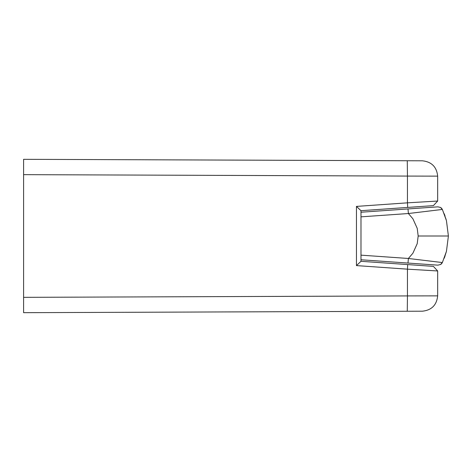 <?xml version="1.0" encoding="UTF-8"?>
<svg xmlns="http://www.w3.org/2000/svg" width="472" height="472" viewBox="0 0 472 472"><rect width="100%" height="100%" fill="white"/><g stroke="black" fill="none" stroke-linecap="round" stroke-linejoin="round"><path stroke-width="0.71" d="M407.277 160.74L407.448 176.08L437.668 176.133C436.7 166.911 431.603 161.802 422.387 160.799L23.6 159.324L402.669 160.728L23.6 159.324L23.6 312.676L422.387 311.201C431.603 310.198 436.7 305.089 437.668 295.867L437.668 270.963L407.448 269.164L407.702 264.574L360.986 261.305L356.454 265.594L407.448 269.164L407.448 295.92L437.668 295.867M440.636 264.467L437.886 265.152L360.986 259.771L360.986 261.305L360.986 210.695L356.454 206.406L356.454 265.594M442.093 263.022L440.494 264.556L442.352 262.556L446.441 251.364L448.4 236L446.441 251.364L442.352 262.556L408.386 258.473L407.997 263.063L360.986 259.771M440.942 264.261L441.467 263.807M437.668 270.963L433.384 266.373L360.986 261.305M437.668 176.133L437.668 201.037L407.448 202.836L407.702 207.426L360.986 210.695L360.986 212.229L407.997 208.937L360.986 212.229M446.134 219.48L442.352 209.444L446.441 220.636L448.4 236L418.18 236L417.207 228.318L412.882 218.76L408.386 213.527L407.997 208.937L437.886 206.848L440.494 207.444L442.352 209.444L408.386 213.527L360.986 216.849M445.066 255.936L444.465 257.623M445.066 216.064L444.246 213.816M360.986 210.695L433.384 205.627L437.668 201.037M442.093 208.978L440.565 207.485M440.942 207.739L441.467 208.193M23.6 297.342L407.448 295.92L407.277 311.26M418.18 236L417.207 243.682L412.882 253.24L408.386 258.473L360.986 255.151M23.6 174.658L407.448 176.08L407.448 202.836L356.454 206.406M441.792 263.447L441.031 264.196M441.792 208.553L441.031 207.804M444.246 258.184L446.441 251.364"/></g></svg>
